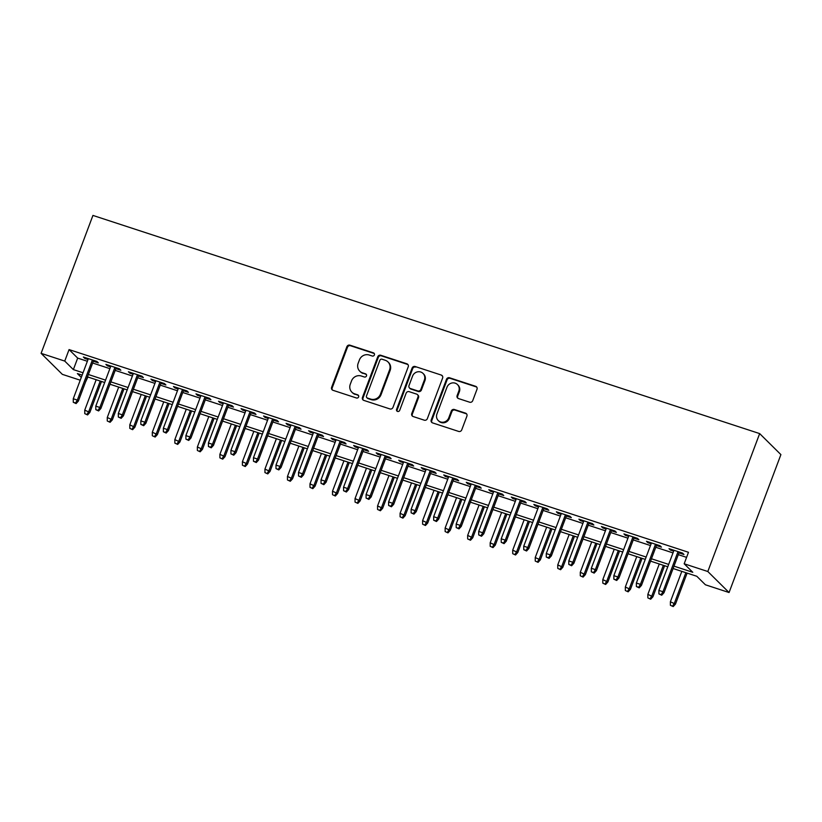 <?xml version="1.0" encoding="UTF-8"?>
<svg xmlns="http://www.w3.org/2000/svg" width="822" height="822" viewBox="0 0 822 822"><rect width="100%" height="100%" fill="white"/><g stroke="black" fill="none" stroke-linecap="round" stroke-linejoin="round"><path stroke-width="1.23" d="M374.39 354.95A1.706 1.613 -45.3 0 0 373.435 352.864L349.946 345.178A2.435 2.302 -45.3 0 0 346.884 346.709L331.615 387.326A2.435 2.302 -45.3 0 0 332.982 390.306L356.471 397.992A1.706 1.613 -45.3 0 0 358.269 395.197A1.706 1.613 -45.3 0 0 357.662 394.827L354.621 393.83A7.788 7.367 -45.3 0 1 350.264 384.295L351.528 380.915A7.788 7.367 -45.3 0 1 361.32 376.014L364.362 377A1.706 1.613 -45.3 0 0 366.15 374.216A1.706 1.613 -45.3 0 0 365.543 373.846L362.512 372.849A7.788 7.367 -45.3 0 1 358.145 363.314L359.42 359.933A7.788 7.367 -45.3 0 1 369.212 355.022L372.253 356.018A1.706 1.613 -45.3 0 0 374.39 354.95M374.287 353.552A1.706 1.613 -45.3 0 0 374.01 353.429L350.521 345.743A2.435 2.302 -45.3 0 0 347.459 347.274L332.191 387.892A2.435 2.302 -45.3 0 0 332.437 390.029M358.515 395.516A1.706 1.613 -45.3 0 0 358.238 395.403L354.621 393.83M366.407 374.534A1.706 1.613 -45.3 0 0 366.119 374.411L362.512 372.849M469.66 402.215A2.435 2.302 -45.3 0 0 472.712 400.684L476.996 389.289A2.435 2.302 -45.3 0 0 475.64 386.309L449.542 377.771A2.435 2.302 -45.3 0 0 446.49 379.302L431.221 419.919A2.435 2.302 -45.3 0 0 432.588 422.898L458.676 431.437A2.435 2.302 -45.3 0 0 461.728 429.896L466.906 416.138A2.435 2.302 -45.3 0 0 465.54 413.158L454.381 409.5A2.435 2.302 -45.3 0 0 451.319 411.031L448.75 417.864A6.514 6.155 -45.3 0 1 438.26 420.556A6.514 6.155 -45.3 0 1 436.924 413.99L446.973 387.254A6.514 6.155 -45.3 0 1 457.464 384.562A6.514 6.155 -45.3 0 1 458.799 391.128L457.124 395.577A2.435 2.302 -45.3 0 0 458.491 398.557L469.66 402.215M64.753 361.084L69.069 349.586L688.487 552.292L684.171 563.779L707.824 571.516L759.662 433.595L92.937 215.426L41.1 353.347L64.753 361.084L73.364 369.602L83.043 372.767M408.236 366.787A2.435 2.302 -45.3 0 0 406.88 363.807L380.792 355.268A2.435 2.302 -45.3 0 0 377.73 356.799L362.461 397.416A2.435 2.302 -45.3 0 0 363.827 400.396L389.916 408.935A2.435 2.302 -45.3 0 0 392.978 407.404L408.236 366.787M415.172 366.52L441.26 375.058A2.435 2.302 -45.3 0 1 442.616 378.038L427.348 418.645A2.435 2.302 -45.3 0 1 424.296 420.186L413.127 416.528A2.435 2.302 -45.3 0 1 411.771 413.548L417.956 397.077A2.435 2.302 -45.3 0 0 416.59 394.098L409.192 391.673A2.435 2.302 -45.3 0 0 406.13 393.204L399.687 410.353A1.706 1.613 -45.3 0 1 396.934 411.062A1.706 1.613 -45.3 0 1 396.584 409.346L412.11 368.05A2.435 2.302 -45.3 0 1 415.172 366.52L441.26 375.058M93.338 361.238L98.321 362.862L96.883 361.444L83.371 357.025L84.8 358.443L88.026 359.502M115.871 368.605L120.844 370.239L119.406 368.821L105.894 364.393L107.333 365.811L110.549 366.869M138.394 375.983L143.367 377.606L141.929 376.188L128.417 371.77L129.855 373.188L133.072 374.236M160.917 383.35L165.89 384.973L164.451 383.555L150.94 379.137L152.378 380.555L155.594 381.613M183.44 390.717L188.413 392.351L186.984 390.933L173.463 386.504L174.901 387.922L178.127 388.981M205.962 398.095L210.935 399.718L209.507 398.3L195.985 393.882L197.424 395.3L200.65 396.348M228.485 405.462L233.469 407.085L232.03 405.667L218.518 401.249L219.947 402.667L223.173 403.725M251.008 412.829L255.991 414.463L254.553 413.045L241.041 408.616L242.469 410.034L245.696 411.092M273.541 420.206L278.514 421.83L277.076 420.412L263.564 415.994L265.003 417.412L268.219 418.46M296.064 427.574L301.037 429.197L299.598 427.779L286.087 423.361L287.525 424.779L290.741 425.837M318.587 434.941L323.56 436.574L322.121 435.157L308.61 430.728L310.048 432.146L313.264 433.204M341.109 442.318L346.083 443.942L344.654 442.524L331.132 438.105L332.571 439.523L335.797 440.571M363.632 449.685L368.605 451.319L367.177 449.891L353.655 445.473L355.094 446.891L358.32 447.949M386.155 457.053L391.138 458.686L389.7 457.268L376.188 452.84L377.617 454.258L380.843 455.316M408.678 464.43L413.661 466.053L412.223 464.636L398.711 460.217L400.139 461.635L403.366 462.683M431.211 471.797L436.184 473.431L434.746 472.003L421.234 467.584L422.672 469.002L425.888 470.061M453.734 479.164L458.707 480.798L457.268 479.38L443.757 474.952L445.195 476.38L448.411 477.428M476.257 486.542L481.23 488.165L479.791 486.747L466.28 482.329L467.718 483.747L470.934 484.795M498.779 493.909L503.752 495.543L502.324 494.114L488.802 489.696L490.241 491.114L493.467 492.173M521.302 501.286L526.275 502.91L524.847 501.492L511.325 497.063L512.764 498.492L515.99 499.54M543.825 508.654L548.808 510.277L547.37 508.859L533.858 504.441L535.286 505.859L538.513 506.917M566.358 516.021L571.331 517.655L569.893 516.237L556.381 511.808L557.809 513.226L561.036 514.284M588.881 523.398L593.854 525.022L592.415 523.604L578.904 519.175L580.342 520.603L583.558 521.651M611.404 530.765L616.377 532.389L614.938 530.971L601.427 526.553L602.865 527.971L606.081 529.029M633.926 538.133L638.899 539.766L637.471 538.348L623.949 533.92L625.388 535.338L628.614 536.396M656.449 545.51L661.422 547.133L659.994 545.716L646.472 541.297L647.911 542.715L651.137 543.763M69.069 349.586L77.679 358.104L87.358 361.269M92.67 363.016L109.881 368.646M115.203 370.383L132.404 376.014M137.726 377.75L154.926 383.381M160.249 385.128L177.46 390.758M182.772 392.495L199.982 398.125M205.295 399.862L222.505 405.493M227.817 407.239L245.028 412.87M250.34 414.607L267.551 420.237M272.873 421.984L290.074 427.615M295.396 429.351L312.607 434.982M317.919 436.718L335.129 442.349M340.442 444.096L357.652 449.726M362.964 451.463L380.175 457.094M385.487 458.83L402.698 464.461M408.02 466.208L425.221 471.838M430.543 473.575L447.743 479.205M453.066 480.942L470.276 486.573M475.589 488.319L492.799 493.95M498.111 495.687L515.322 501.317M520.634 503.054L537.845 508.684M543.157 510.431L560.368 516.062M565.69 517.798L582.89 523.429M588.213 525.166L605.413 530.796M610.736 532.543L627.946 538.174M633.259 539.91L650.469 545.541M655.781 547.277L672.992 552.908M678.304 554.655L686.586 557.357M678.972 552.877L683.945 554.501L682.517 553.083L669.005 548.664L670.433 550.082L673.66 551.141M673.095 568.516L696.799 576.273L705.41 584.781L729.063 592.528L780.9 454.607L759.662 433.595M87.892 377.021L85.56 381.953M80.237 380.206L62.338 374.349L41.1 353.347M729.063 592.528L707.824 571.516M673.989 566.142L692.782 572.297L684.171 563.779M88.355 374.503L105.565 380.134M110.878 381.881L128.088 387.511M133.4 389.248L150.611 394.879M155.923 396.615L173.134 402.246M178.456 403.992L195.657 409.623M200.979 411.36L218.179 416.99M223.502 418.727L240.712 424.358M246.025 426.104L263.235 431.735M268.547 433.471L285.758 439.102M291.07 440.839L308.281 446.469M313.593 448.216L330.804 453.847M336.126 455.583L353.326 461.214M358.649 462.95L375.86 468.591M381.172 470.328L398.382 475.959M403.694 477.695L420.905 483.326M426.217 485.072L443.428 490.703M448.74 492.44L465.951 498.07M471.273 499.807L488.474 505.438M493.796 507.184L510.996 512.815M516.319 514.551L533.529 520.182M538.842 521.919L556.052 527.549M561.364 529.296L578.575 534.927M583.887 536.663L601.098 542.294M606.41 544.03L623.621 549.661M628.943 551.408L646.143 557.039M651.466 558.775L668.666 564.406M82.149 375.13L77.381 373.578L81.286 377.432M667.783 566.769L650.572 561.138M645.26 559.402L628.049 553.771M622.737 552.035L605.526 546.404M600.204 544.657L583.004 539.027M577.681 537.29L560.47 531.659M555.158 529.923L537.948 524.292M532.635 522.545L515.425 516.915M510.113 515.178L492.902 509.548M487.59 507.811L470.379 502.18M465.057 500.434L447.856 494.803M442.534 493.066L425.334 487.436M420.011 485.699L402.801 480.069M397.488 478.322L380.278 472.691M374.966 470.955L357.755 465.324M352.443 463.587L335.232 457.957M329.92 456.21L312.709 450.579M307.387 448.843L290.187 443.212M284.864 441.476L267.664 435.845M262.341 434.098L245.131 428.468M239.819 426.731L222.608 421.1M217.296 419.364L200.085 413.723M194.773 411.986L177.562 406.356M172.25 404.619L155.039 398.989M149.717 397.242L132.517 391.611M127.194 389.875L109.994 384.244M104.671 382.507L87.461 376.877M77.679 358.104L73.364 369.602M84.8 358.443L85.118 357.601M107.333 365.811L107.641 364.968M129.855 373.188L130.174 372.335M152.378 380.555L152.697 379.713M174.901 387.922L175.22 387.08M197.424 395.3L197.742 394.447M219.947 402.667L220.265 401.824M242.469 410.034L242.788 409.192M265.003 417.412L265.311 416.559M287.525 424.779L287.844 423.936M310.048 432.146L310.367 431.303M332.571 439.523L332.889 438.671M355.094 446.891L355.412 446.048M377.617 454.258L377.935 453.415M400.139 461.635L400.458 460.793M422.672 469.002L422.991 468.16M445.195 476.38L445.514 475.527M467.718 483.747L468.037 482.904M490.241 491.114L490.559 490.272M512.764 498.492L513.082 497.639M535.286 505.859L535.605 505.016M557.809 513.226L558.128 512.383M580.342 520.603L580.661 519.751M602.865 527.971L603.184 527.128M625.388 535.338L625.706 534.495M647.911 542.715L648.229 541.862M670.433 550.082L670.752 549.24M359.748 371.174L360.324 371.739A7.788 7.367 -45.3 0 0 363.077 373.424M351.857 392.156L352.433 392.721A7.788 7.367 -45.3 0 0 355.196 394.406M408 364.639A2.435 2.302 -45.3 0 0 407.445 364.372L381.357 355.834A2.435 2.302 -45.3 0 0 378.305 357.365L363.036 397.982A2.435 2.302 -45.3 0 0 363.273 400.129M382.035 359.224A1.706 1.613 -45.3 0 0 379.887 360.293L366.489 395.947A1.706 1.613 -45.3 0 0 367.444 398.033L370.65 399.081A7.788 7.367 -45.3 0 0 380.442 394.18L389.597 369.808A7.788 7.367 -45.3 0 0 385.241 360.272L382.035 359.224M366.838 397.663L367.413 398.228A1.706 1.613 -45.3 0 0 368.02 398.598L367.444 398.033M388.005 361.957L388.57 362.523A7.788 7.367 -45.3 0 1 390.173 370.373L381.018 394.745A7.788 7.367 -45.3 0 1 371.225 399.646L368.02 398.598M442.38 375.89A2.435 2.302 -45.3 0 0 441.825 375.623M417.453 394.622L418.028 395.187A2.435 2.302 -45.3 0 1 418.532 397.643L412.336 414.113A2.435 2.302 -45.3 0 0 412.582 416.261M415.737 367.085A2.435 2.302 -45.3 0 0 412.685 368.616L397.16 409.911A1.706 1.613 -45.3 0 0 397.262 411.308M424.378 379.99A6.514 6.155 -45.3 0 0 423.042 373.424A6.514 6.155 -45.3 0 0 412.552 376.116L409.017 385.539A2.435 2.302 -45.3 0 0 410.373 388.518L417.782 390.943A2.435 2.302 -45.3 0 0 420.843 389.402L424.378 379.99L424.953 380.555A6.514 6.155 -45.3 0 0 423.618 373.989L423.042 373.424M409.51 387.994L410.086 388.559A2.435 2.302 -45.3 0 0 410.949 389.083L410.373 388.518M424.953 380.555L421.419 389.977A2.435 2.302 -45.3 0 1 418.357 391.508L410.949 389.083M457.464 384.562L458.039 385.128A6.514 6.155 -45.3 0 1 459.375 391.693L457.7 396.142A2.435 2.302 -45.3 0 0 457.936 398.29M438.26 420.556L438.835 421.121A6.514 6.155 -45.3 0 0 449.326 418.429L448.75 417.864M466.67 413.99A2.435 2.302 -45.3 0 0 466.115 413.723L454.956 410.065A2.435 2.302 -45.3 0 0 451.895 411.606L449.326 418.429M476.76 387.141A2.435 2.302 -45.3 0 0 476.205 386.874L450.117 378.336A2.435 2.302 -45.3 0 0 447.065 379.867L431.797 420.484A2.435 2.302 -45.3 0 0 432.033 422.631M84.758 413.63L87.584 414.935L84.758 413.63L84.748 410.116L89.834 412.469L101.486 381.459M87.009 414.37L88.797 411.452L100.222 381.048M84.748 410.116L96.174 379.723M89.834 412.469L87.584 414.935M75.521 403.016L73.271 402.277L76.097 403.581L75.521 403.016L77.319 400.098L73.261 398.762L88.344 358.649M92.403 359.974L77.319 400.098L78.357 401.115L93.657 360.396M76.097 403.581L78.357 401.115M73.261 398.762L73.271 402.277M107.281 420.998L110.107 422.303L107.281 420.998L107.271 417.494L112.357 419.837L124.009 388.837M109.532 421.737L111.33 418.819L122.755 388.426M107.271 417.494L118.697 387.09M112.357 419.837L110.107 422.303M129.804 428.375L132.63 429.68L129.804 428.375L129.794 424.861L134.88 427.214L146.542 396.204M132.054 429.115L133.852 426.186L145.278 395.793M129.794 424.861L141.22 394.468M134.88 427.214L132.63 429.68M152.327 435.742L155.153 437.047L152.327 435.742L152.317 432.238L157.403 434.581L169.065 403.571M154.577 436.482L156.375 433.564L167.801 403.16M152.317 432.238L163.742 401.835M157.403 434.581L155.153 437.047M174.85 443.109L177.675 444.414L174.85 443.109L174.839 439.606L179.936 441.948L191.588 410.949M177.1 443.849L178.898 440.931L190.324 410.538M174.839 439.606L186.265 409.202M179.936 441.948L177.675 444.414M98.054 410.384L95.794 409.644L98.619 410.949L98.054 410.384L99.842 407.465L95.794 406.14L110.867 366.026M114.926 367.352L99.842 407.465L100.88 408.483L116.19 367.763M98.619 410.949L100.88 408.483M95.794 406.14L95.794 409.644M120.577 417.761L118.317 417.021L121.153 418.326L120.577 417.761L122.365 414.833L118.317 413.507L133.39 373.394M137.449 374.719L122.365 414.833L123.403 415.86L138.713 375.13M121.153 418.326L123.403 415.86M118.317 413.507L118.317 417.021M143.1 425.128L140.85 424.388L143.675 425.693L143.1 425.128L144.888 422.21L140.839 420.885L155.913 380.761M159.971 382.086L144.888 422.21L145.926 423.227L161.235 382.507M143.675 425.693L145.926 423.227M140.839 420.885L140.85 424.388M165.623 432.495L163.373 431.756L166.198 433.06L165.623 432.495L167.421 429.577L163.362 428.252L178.446 388.138M182.494 389.464L167.421 429.577L168.448 430.594L183.758 389.875M166.198 433.06L168.448 430.594M163.362 428.252L163.373 431.756M197.372 450.487L200.198 451.792L197.372 450.487L197.372 446.973L202.459 449.326L214.11 418.316M199.623 451.227L201.421 448.298L212.847 417.905M197.372 446.973L208.798 416.579M202.459 449.326L200.198 451.792M188.146 439.873L185.895 439.133L188.721 440.438L188.146 439.873L189.944 436.944L185.885 435.619L200.969 395.505M205.017 396.831L189.944 436.944L190.971 437.972L206.281 397.242M188.721 440.438L190.971 437.972M185.885 435.619L185.895 439.133M219.895 457.854L222.721 459.159L219.895 457.854L219.895 454.35L224.981 456.693L236.633 425.683M222.156 458.594L223.944 455.676L235.369 425.272M219.895 454.35L231.321 423.947M224.981 456.693L222.721 459.159M210.668 447.24L208.418 446.5L211.244 447.805L210.668 447.24L212.466 444.322L208.408 442.996L223.492 402.872M227.54 404.198L212.466 444.322L213.494 445.339L228.804 404.619M211.244 447.805L213.494 445.339M208.408 442.996L208.418 446.5M242.428 465.231L245.254 466.536L242.428 465.231L242.418 461.717L247.504 464.06L259.156 433.06M244.679 465.961L246.466 463.043L257.892 432.649M242.418 461.717L253.844 431.314M247.504 464.06L245.254 466.536M233.191 454.607L230.941 453.878L233.767 455.183L233.191 454.607L234.989 451.689L230.931 450.364L246.014 410.25M250.073 411.575L234.989 451.689L236.027 452.706L251.327 411.986M233.767 455.183L236.027 452.706M230.931 450.364L230.941 453.878M264.951 472.599L267.777 473.904L264.951 472.599L264.941 469.085L270.027 471.438L281.679 440.428M267.201 473.338L269 470.41L280.425 440.017M264.941 469.085L276.367 438.691M270.027 471.438L267.777 473.904M255.724 461.985L253.464 461.245L256.289 462.55L255.724 461.985L257.512 459.056L253.464 457.731L268.537 417.617M272.596 418.943L257.512 459.056L258.55 460.084L273.86 419.354M256.289 462.55L258.55 460.084M253.464 457.731L253.464 461.245M287.474 479.966L290.3 481.271L287.474 479.966L287.464 476.462L292.55 478.805L304.212 447.805M289.724 480.706L291.522 477.788L302.948 447.384M287.464 476.462L298.889 446.058M292.55 478.805L290.3 481.271M278.247 469.352L275.987 468.612L278.822 469.917L278.247 469.352L280.035 466.434L275.987 465.108L291.06 424.984M295.119 426.32L280.035 466.434L281.073 467.451L296.382 426.731M278.822 469.917L281.073 467.451M275.987 465.108L275.987 468.612M309.997 487.343L312.822 488.648L309.997 487.343L309.986 483.829L315.073 486.182L326.735 455.172M312.247 488.073L314.045 485.155L325.471 454.761M309.986 483.829L321.412 453.436M315.073 486.182L312.822 488.648M300.77 476.719L298.52 475.989L301.345 477.294L300.77 476.719L302.568 473.801L298.509 472.475L313.583 432.362M317.641 433.687L302.568 473.801L303.595 474.828L318.905 434.098M301.345 477.294L303.595 474.828M298.509 472.475L298.52 475.989M332.52 494.71L335.345 496.015L332.52 494.71L332.509 491.196L337.606 493.549L349.258 462.539M334.77 495.45L336.568 492.522L347.994 462.128M332.509 491.196L343.935 460.803M337.606 493.549L335.345 496.015M323.293 484.096L321.042 483.357L323.868 484.661L323.293 484.096L325.091 481.168L321.032 479.843L336.116 439.729M340.164 441.054L325.091 481.168L326.118 482.195L341.428 441.465M323.868 484.661L326.118 482.195M321.032 479.843L321.042 483.357M355.042 502.078L357.868 503.383L355.042 502.078L355.042 498.574L360.128 500.917L371.78 469.917M357.303 502.817L359.091 499.899L370.517 469.496M355.042 498.574L366.468 468.17M360.128 500.917L357.868 503.383M345.815 491.464L343.565 490.724L346.391 492.029L345.815 491.464L347.614 488.545L343.555 487.22L358.639 447.096M362.687 448.432L347.614 488.545L348.641 489.563L363.951 448.843M346.391 492.029L348.641 489.563M343.555 487.22L343.565 490.724M377.565 509.455L380.401 510.76L377.565 509.455L377.565 505.941L382.651 508.294L394.303 477.284M379.826 510.185L381.613 507.266L393.039 476.873M377.565 505.941L388.991 475.548M382.651 508.294L380.401 510.76M368.338 498.831L366.088 498.101L368.914 499.406L368.338 498.831L370.136 495.913L366.078 494.587L381.161 454.474M385.21 455.799L370.136 495.913L371.174 496.94L386.474 456.21M368.914 499.406L371.174 496.94M366.078 494.587L366.088 498.101M400.098 516.822L402.924 518.127L400.098 516.822L400.088 513.308L405.174 515.661L416.826 484.651M402.348 517.562L404.136 514.634L415.562 484.24M400.088 513.308L411.514 482.915M405.174 515.661L402.924 518.127M390.861 506.208L388.611 505.468L391.436 506.773L390.861 506.208L392.659 503.28L388.611 501.954L403.684 461.841M407.743 463.166L392.659 503.28L393.697 504.307L408.996 463.577M391.436 506.773L393.697 504.307M388.611 501.954L388.611 505.468M422.621 524.189L425.447 525.494L422.621 524.189L422.611 520.686L427.697 523.028L439.349 492.029M424.871 524.929L426.669 522.011L438.095 491.607M422.611 520.686L434.037 490.282M427.697 523.028L425.447 525.494M413.394 513.575L411.134 512.836L413.959 514.14L413.394 513.575L415.182 510.657L411.134 509.332L426.207 469.208M430.266 470.544L415.182 510.657L416.22 511.674L431.529 470.955M413.959 514.14L416.22 511.674M411.134 509.332L411.134 512.836M445.144 531.567L447.969 532.872L445.144 531.567L445.134 528.053L450.22 530.406L461.882 499.396M447.394 532.296L449.192 529.378L460.618 498.985M445.134 528.053L456.559 497.659M450.22 530.406L447.969 532.872M435.917 520.942L433.667 520.213L436.492 521.518L435.917 520.942L437.705 518.024L433.656 516.699L448.73 476.585M452.788 477.911L437.705 518.024L438.743 519.052L454.052 478.322M436.492 521.518L438.743 519.052M433.656 516.699L433.667 520.213M467.667 538.934L470.492 540.239L467.667 538.934L467.656 535.42L472.742 537.773L484.405 506.763M469.917 539.674L471.715 536.756L483.141 506.352M467.656 535.42L479.082 505.027M472.742 537.773L470.492 540.239M458.44 528.32L456.189 527.58L459.015 528.885L458.44 528.32L460.238 525.392L456.179 524.066L471.253 483.953M475.311 485.278L460.238 525.392L461.265 526.419L476.575 485.699M459.015 528.885L461.265 526.419M456.179 524.066L456.189 527.58M490.189 546.301L493.015 547.606L490.189 546.301L490.179 542.797L495.276 545.14L506.927 514.14M492.44 547.041L494.238 544.123L505.664 513.719M490.179 542.797L501.605 512.394M495.276 545.14L493.015 547.606M480.962 535.687L478.712 534.947L481.538 536.252L480.962 535.687L482.761 532.769L478.702 531.444L493.786 491.33M497.834 492.655L482.761 532.769L483.788 533.786L499.098 493.066M481.538 536.252L483.788 533.786M478.702 531.444L478.712 534.947M512.712 553.679L515.538 554.984L512.712 553.679L512.712 550.165L517.798 552.518L529.45 521.508M514.973 554.408L516.761 551.49L528.186 521.097M512.712 550.165L524.138 519.771M517.798 552.518L515.538 554.984M503.485 543.054L501.235 542.325L504.061 543.63L503.485 543.054L505.283 540.136L501.225 538.811L516.308 498.697M520.357 500.023L505.283 540.136L506.311 541.164L521.621 500.434M504.061 543.63L506.311 541.164M501.225 538.811L501.235 542.325M535.235 561.046L538.071 562.351L535.235 561.046L535.235 557.532L540.321 559.885L551.973 528.875M537.496 561.786L539.283 558.868L550.709 528.464M535.235 557.532L546.661 527.138M540.321 559.885L538.071 562.351M526.008 550.432L523.758 549.692L526.583 550.997L526.008 550.432L527.806 547.514L523.748 546.178L538.831 506.064M542.88 507.39L527.806 547.514L528.844 548.531L544.143 507.811M526.583 550.997L528.844 548.531M523.748 546.178L523.758 549.692M557.768 568.413L560.594 569.718L557.768 568.413L557.758 564.909L562.844 567.252L574.496 536.252M560.018 569.153L561.806 566.235L573.232 535.831M557.758 564.909L569.184 534.506M562.844 567.252L560.594 569.718M548.531 557.799L546.281 557.059L549.106 558.364L548.531 557.799L550.329 554.881L546.281 553.555L561.354 513.442M565.413 514.767L550.329 554.881L551.367 555.898L566.666 515.178M549.106 558.364L551.367 555.898M546.281 553.555L546.281 557.059M580.291 575.79L583.117 577.095L580.291 575.79L580.281 572.276L585.367 574.629L597.019 543.619M582.541 576.52L584.339 573.602L595.765 543.208M580.281 572.276L591.706 541.883M585.367 574.629L583.117 577.095M571.064 565.166L568.803 564.437L571.629 565.742L571.064 565.166L572.852 562.248L568.803 560.923L583.877 520.809M587.936 522.134L572.852 562.248L573.89 563.276L589.199 522.545M571.629 565.742L573.89 563.276M568.803 560.923L568.803 564.437M602.814 583.158L605.639 584.463L602.814 583.158L602.803 579.644L607.89 581.997L619.552 550.987M605.064 583.897L606.862 580.979L618.288 550.576M602.803 579.644L614.229 549.25M607.89 581.997L605.639 584.463M593.587 572.544L591.337 571.804L594.162 573.109L593.587 572.544L595.375 569.625L591.326 568.29L606.4 528.176M610.458 529.502L595.375 569.625L596.412 570.643L611.722 529.923M594.162 573.109L596.412 570.643M591.326 568.29L591.337 571.804M625.337 590.525L628.162 591.83L625.337 590.525L625.326 587.021L630.412 589.364L642.074 558.364M627.587 591.265L629.385 588.347L640.811 557.953M625.326 587.021L636.752 556.617M630.412 589.364L628.162 591.83M616.11 579.911L613.859 579.171L616.685 580.476L616.11 579.911L617.908 576.993L613.849 575.667L628.922 535.554M632.981 536.879L617.908 576.993L618.935 578.01L634.245 537.29M616.685 580.476L618.935 578.01M613.849 575.667L613.859 579.171M647.859 597.902L650.685 599.207L647.859 597.902L647.849 594.388L652.945 596.741L664.597 565.731M650.11 598.642L651.908 595.714L663.333 565.32M647.849 594.388L659.275 563.995M652.945 596.741L650.685 599.207M670.382 605.269L673.208 606.574L670.382 605.269L670.382 601.766L675.468 604.108L687.12 573.098M672.643 606.009L674.43 603.091L685.856 572.687M670.382 601.766L681.808 571.362M675.468 604.108L673.208 606.574M638.632 587.288L636.382 586.548L639.208 587.853L638.632 587.288L640.43 584.36L636.372 583.034L651.456 542.921M655.504 544.246L640.43 584.36L641.458 585.387L656.768 544.657M639.208 587.853L641.458 585.387M636.372 583.034L636.382 586.548M661.155 594.655L658.905 593.916L661.731 595.22L661.155 594.655L662.953 591.737L658.895 590.402L673.978 550.288M678.027 551.613L662.953 591.737L663.981 592.754L679.291 552.035M661.731 595.22L663.981 592.754M658.895 590.402L658.905 593.916M374.01 353.429L373.435 352.864M358.238 395.403L357.662 394.827M366.119 374.411L365.543 373.846M332.191 387.892L331.615 387.326M347.459 347.274L346.884 346.709M350.521 345.743L349.946 345.178M363.036 397.982L362.461 397.416M378.305 357.365L377.73 356.799M381.357 355.834L380.792 355.268M407.445 364.372L406.88 363.807M371.225 399.646L370.65 399.081M381.018 394.745L380.442 394.18M390.173 370.373L389.597 369.808M412.336 414.113L411.771 413.548M418.532 397.643L417.956 397.077M397.16 409.911L396.584 409.346M412.685 368.616L412.11 368.05M418.357 391.508L417.782 390.943M421.419 389.977L420.843 389.402M457.7 396.142L457.124 395.577M459.375 391.693L458.799 391.128M451.895 411.606L451.319 411.031M454.956 410.065L454.381 409.5M466.115 413.723L465.54 413.158M431.797 420.484L431.221 419.919M447.065 379.867L446.49 379.302M450.117 378.336L449.542 377.771M476.205 386.874L475.64 386.309"/></g></svg>
